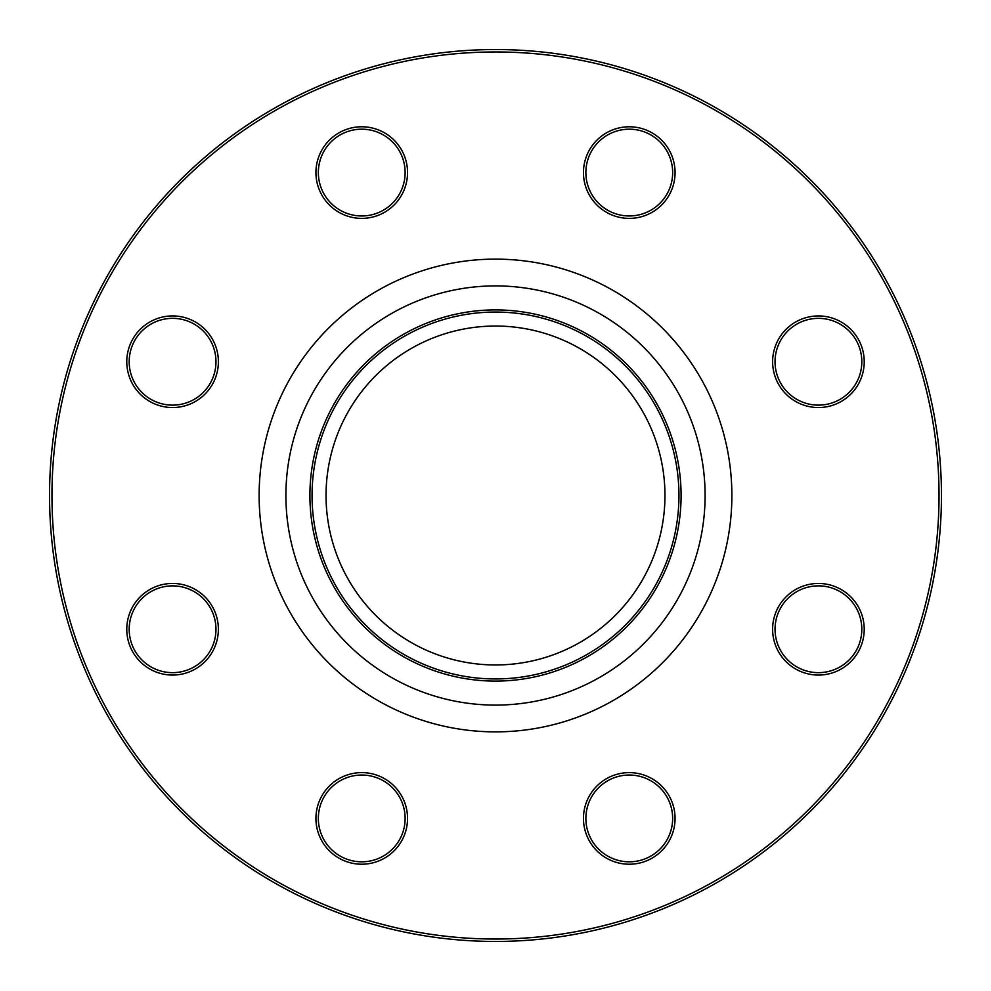 <?xml version="1.0" encoding="UTF-8"?>
<svg xmlns="http://www.w3.org/2000/svg" width="991" height="991" viewBox="0 0 991 991"><rect width="100%" height="100%" fill="white"/><g stroke="black" fill="none" stroke-linecap="round" stroke-linejoin="round"><path stroke-width="1.49" d="M941.45 495.5A445.95 445.95 0 0 1 272.525 881.705A445.95 445.95 0 0 1 272.525 109.295A445.95 445.95 0 0 1 941.45 495.5M664.961 495.5A169.461 169.461 0 0 1 410.77 642.255A169.461 169.461 0 0 1 410.77 348.745A169.461 169.461 0 0 1 664.961 495.5M661.641 786.036A45.797 45.797 0 0 1 641.115 862.665A45.797 45.797 0 0 1 585.024 806.563A45.797 45.797 0 0 1 661.641 786.036M818.417 583.464A45.797 45.797 0 0 1 858.082 652.165A45.797 45.797 0 0 1 778.753 652.165A45.797 45.797 0 0 1 818.417 583.464M786.036 329.359A45.797 45.797 0 0 1 862.665 349.885A45.797 45.797 0 0 1 806.563 405.976A45.797 45.797 0 0 1 786.036 329.359M583.464 172.583A45.797 45.797 0 0 1 652.165 132.918A45.797 45.797 0 0 1 652.165 212.247A45.797 45.797 0 0 1 583.464 172.583M329.359 204.964A45.797 45.797 0 0 1 349.885 128.334A45.797 45.797 0 0 1 405.976 184.437A45.797 45.797 0 0 1 329.359 204.964M172.583 407.536A45.797 45.797 0 0 1 132.918 338.835A45.797 45.797 0 0 1 212.247 338.835A45.797 45.797 0 0 1 172.583 407.536M204.964 661.641A45.797 45.797 0 0 1 128.334 641.115A45.797 45.797 0 0 1 184.437 585.024A45.797 45.797 0 0 1 204.964 661.641M407.536 818.417A45.797 45.797 0 0 1 338.835 858.082A45.797 45.797 0 0 1 338.835 778.753A45.797 45.797 0 0 1 407.536 818.417M939.034 495.5A443.534 443.534 0 0 0 273.727 111.388A443.534 443.534 0 0 0 273.727 879.612A443.534 443.534 0 0 0 939.034 495.5M678.946 495.5A183.446 183.446 0 0 1 403.783 654.37A183.446 183.446 0 0 1 403.783 336.63A183.446 183.446 0 0 1 678.946 495.5M405.133 818.417A43.393 43.393 0 0 0 361.74 775.036A43.393 43.393 0 0 0 318.346 818.417A43.393 43.393 0 0 0 361.74 861.811A43.393 43.393 0 0 0 405.133 818.417M203.254 659.944A43.393 43.393 0 0 0 203.254 598.576A43.393 43.393 0 0 0 141.899 598.576A43.393 43.393 0 0 0 141.899 659.944A43.393 43.393 0 0 0 203.254 659.944M172.583 405.133A43.393 43.393 0 0 0 215.964 361.74A43.393 43.393 0 0 0 172.583 318.346A43.393 43.393 0 0 0 129.189 361.74A43.393 43.393 0 0 0 172.583 405.133M331.056 203.254A43.393 43.393 0 0 0 392.424 203.254A43.393 43.393 0 0 0 392.424 141.899A43.393 43.393 0 0 0 331.056 141.899A43.393 43.393 0 0 0 331.056 203.254M585.867 172.583A43.393 43.393 0 0 0 629.26 215.964A43.393 43.393 0 0 0 672.654 172.583A43.393 43.393 0 0 0 629.26 129.189A43.393 43.393 0 0 0 585.867 172.583M787.746 331.056A43.393 43.393 0 0 0 787.746 392.424A43.393 43.393 0 0 0 849.101 392.424A43.393 43.393 0 0 0 849.101 331.056A43.393 43.393 0 0 0 787.746 331.056M818.417 585.867A43.393 43.393 0 0 0 775.036 629.26A43.393 43.393 0 0 0 818.417 672.654A43.393 43.393 0 0 0 861.811 629.26A43.393 43.393 0 0 0 818.417 585.867M659.944 787.746A43.393 43.393 0 0 0 598.576 787.746A43.393 43.393 0 0 0 598.576 849.101A43.393 43.393 0 0 0 659.944 849.101A43.393 43.393 0 0 0 659.944 787.746M731.878 495.5A236.378 236.378 0 0 1 377.311 700.203A236.378 236.378 0 0 1 377.311 290.797A236.378 236.378 0 0 1 731.878 495.5M681.09 495.5A185.59 185.59 0 0 1 402.705 656.228A185.59 185.59 0 0 1 402.705 334.772A185.59 185.59 0 0 1 681.09 495.5M705.097 495.5A209.596 209.596 0 0 0 390.702 313.986A209.596 209.596 0 0 0 390.702 677.014A209.596 209.596 0 0 0 705.097 495.5"/></g></svg>
